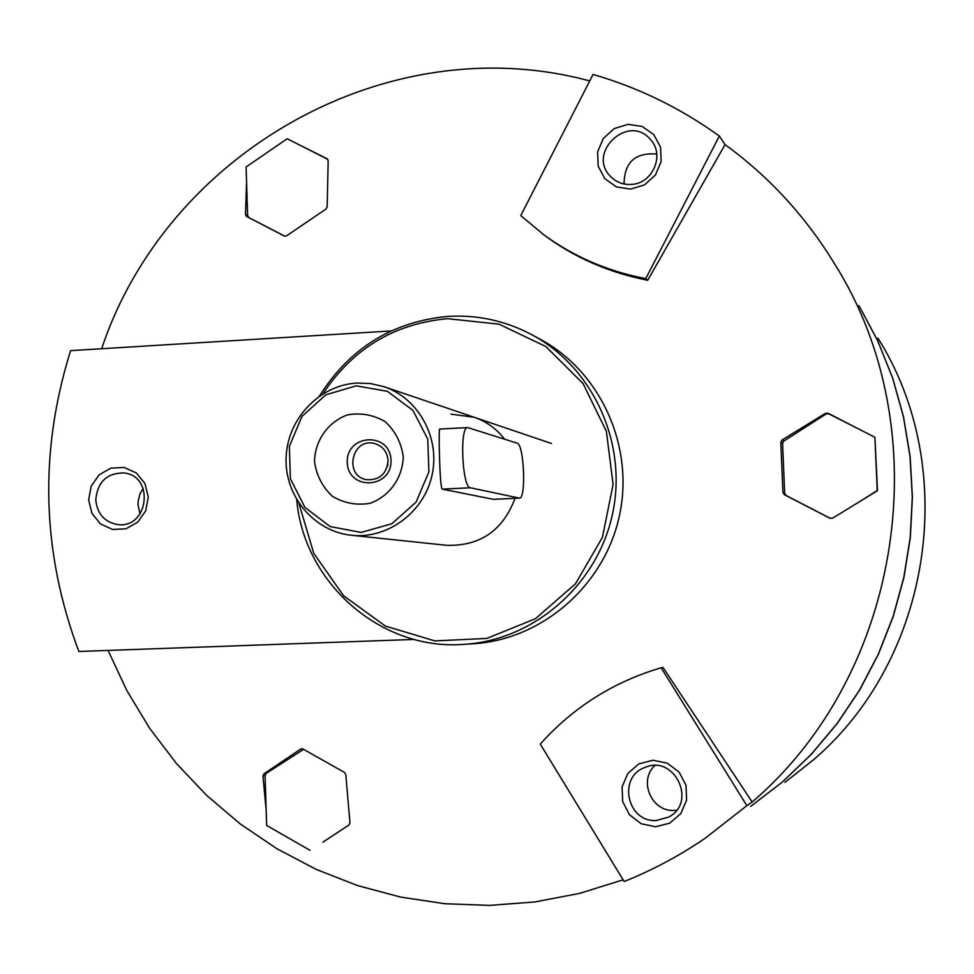 <?xml version="1.0" encoding="UTF-8"?>
<svg xmlns="http://www.w3.org/2000/svg" width="974" height="974" viewBox="0 0 974 974"><rect width="100%" height="100%" fill="white"/><g stroke="black" fill="none" stroke-linecap="round" stroke-linejoin="round"><path stroke-width="1.46" d="M391.061 330.953L70.615 350.64C38.911 451.973 41.663 552.246 78.845 651.472L414.193 639.431M533.095 335.397L539.486 338.867C600.288 371.021 634.646 446.043 619.44 515.684C604.525 585.398 542.238 639.541 473.583 643.729L464.269 644.325C381.151 651.143 303.839 583.109 296.717 499.784M623.116 879.826L579.506 893.401L534.896 901.936L489.849 905.382L444.923 903.738L400.655 897.091L357.592 885.585L316.197 869.392L276.957 848.756L240.31 823.98L206.634 795.381L176.282 763.312L149.57 728.187L126.766 690.408L108.09 650.425M725.07 144.615L719.336 136.056C680.473 108.077 638.384 87.538 593.069 74.45L520.773 215.607L544.235 235.136C574.392 257.55 608.884 272.586 647.71 280.281L725.07 144.615C769.131 176.684 805.644 216.447 834.596 263.881C939.63 430.264 902.764 673.387 752.171 802.016L663.002 667.458L661.115 667.762C613.413 681.922 573.126 707.368 540.266 744.087L624.164 881.519C652.641 870.111 679.694 855.659 705.31 838.139L746.863 805.668L661.115 667.762M101.661 348.729C166.627 153.149 387.116 26.042 589.745 80.952M863.329 499.321L877.245 490.494L874.896 437.265L877.489 490.677L832.685 518.144L829.982 518.241L784.374 494.707L782.926 492.467L780.807 442.293L782.061 439.968L825.465 413.353L828.156 413.256L860.286 429.838L828.752 413.816L826.11 413.962L783.802 441.112L782.585 443.45L784.691 493.27L786.091 495.486L830.445 518.424M327.775 159.334L300.382 145.418L327.057 158.725L328.177 160.686L327.167 206.853L325.949 209.069L286.612 235.805L284.311 236.037L246.556 216.447L245.472 214.475L246.58 182.296L247.627 215.546L248.881 217.604L284.871 236.219M322.893 842.157L348.96 825.015L349.958 822.823L345.807 774.574L344.431 772.394L303.011 749.018L300.637 749.079L302.293 748.75M303.608 749.359L266.206 773.368L265.074 775.596L266.133 809.674L262.943 776.059L263.905 773.867L300.637 749.079M858.885 305.507L877.671 340.73L892.586 377.949L903.422 416.689L910.02 456.502L912.309 496.886L910.24 537.344L903.811 577.375L893.121 616.493L878.304 654.199L859.531 690.042L837.068 723.56L811.196 754.375L782.244 782.11L750.589 806.448M752.171 802.016L746.863 805.668M322.918 393.8C352.819 348.582 394.397 323.551 447.638 318.681L499.005 324.172L545.866 346.549L583.061 383.561L606.376 431.287L613.109 484.492L602.443 537.283L575.549 583.73L535.493 618.697L486.805 638.433L434.891 640.904L385.412 626.087L343.591 595.759L313.75 553.305L298.908 503.266M451.011 414.157L474.168 417.274C486.416 421.462 496.533 428.755 504.532 439.164M515.015 498.335C502.84 530.647 479.999 546.304 446.494 545.294L351.504 535.274C314.066 531.585 284.457 496.107 286.1 457.524C287.318 418.917 319.435 385.01 356.983 383.05L370.485 383.549L383.646 386.593C418.382 397.952 440.345 437.667 432.103 474.874C424.238 512.154 387.822 539.267 351.504 535.274M319.46 396.053C349.654 348.132 392.546 321.578 448.162 316.367C477.43 314.699 505.129 320.714 531.28 334.411C593.032 367.076 627.95 443.34 612.488 514.15C597.318 585.033 534.02 640.076 464.269 644.325M784.934 782.402L813.448 759.842C931.741 658.728 960.486 469.212 877.927 338.124M859.044 305.775L877.805 340.973L892.708 378.156L903.531 416.86L910.142 456.636L912.419 496.983L910.349 537.404L903.933 577.412L893.255 616.481L878.438 654.163L859.701 689.957L837.25 723.463L811.403 754.241L782.475 781.952L750.844 806.265M88.634 499.906L91.946 513.383L100.505 523.927L112.619 529.442L125.902 528.833L137.724 522.186L145.723 510.826L148.292 496.996L144.931 483.469L136.311 472.938L124.161 467.471L110.89 468.153L99.129 474.825L91.191 486.148L88.634 499.906M655.575 826.756L669.686 823.164L680.777 813.68L686.597 800.165L686.013 785.324L679.121 772.114L667.324 763.166L652.957 760.231L638.895 763.872L627.889 773.368L622.106 786.809L622.678 801.578L629.496 814.763L641.233 823.748L655.575 826.756M647.71 280.281L645.762 278.625L719.336 136.056M542.08 233.492C572.785 256.284 607.338 271.332 645.762 278.625M630.568 189.114L644.471 184.902L655.392 175.064L661.139 161.587L660.567 147.135L653.785 134.595L642.17 126.462L628.035 124.331L614.18 128.617L603.332 138.43L597.634 151.847L598.182 166.225L604.891 178.741L616.445 186.911L630.568 189.114M874.896 437.265L860.286 429.838M300.382 145.418L287.22 138.734L246.105 166.968L246.58 182.296M266.133 809.674L266.62 825.428L310.012 850.314M654.735 765.625C638.238 780.771 651.655 811.951 674.105 810.441L676.565 810.258M656.196 820.51L668.602 817.125C697.688 802.406 674.337 754.022 644.8 767.536C617.479 777.045 627.183 822.482 656.196 820.51M656.768 154.075C635.255 152.285 624.358 162.256 624.078 183.976M631.249 184.439C652.397 183.83 664.974 155.414 650.875 140.037C629.082 112.254 585.423 153.125 611.161 177.061C616.725 182.394 623.421 184.853 631.249 184.439M143.154 488.388L140.061 493.757L138.162 500.977L137.991 504.715L140.037 514.041M95.781 499.881C97.242 514.016 104.62 522.247 117.927 524.584C148.45 528.639 154.793 476.103 124.161 472.974C106.97 472.853 97.497 481.826 95.781 499.881M467.617 427.586L439.712 429.071C438.397 427.002 439.676 488.656 442.257 489.131L493.368 499.321L519.422 498.128C526.35 499.297 524.073 444.107 517.157 443.158L467.776 427.586C459.411 425.894 462.078 487.657 470.381 487.779L519.422 498.128M356.265 385.826L387.348 391.317L412.891 410.31L427.756 439.067L428.901 471.879L416.056 502.134L391.84 523.744L361.147 532.437L330.137 526.557L304.911 507.381L290.398 478.758L289.363 446.311L301.989 416.385L325.827 394.799L356.265 385.826M403.26 456.745C402.627 477.917 389.503 496.302 370.096 503.278C356.581 505.567 343.98 503.217 332.268 496.204C322.297 486.793 316.367 475.142 314.48 461.274C315.138 440.26 328.08 421.998 347.365 414.912C360.818 412.526 373.444 414.79 385.229 421.718C395.31 431.105 401.312 442.78 403.26 456.745M391 460.178C392.169 488.875 347.949 490.993 347.268 462.407C346.062 433.868 390.209 431.494 391 460.178M388.078 460.617C386.739 473.9 379.617 480.267 366.735 479.719C343.42 476.189 351.858 437.143 374.552 443.547C382.758 446.092 387.262 451.79 388.078 460.617M387.311 466.68L387.896 464.026M825.465 413.353L826.11 413.962M782.061 439.968L783.802 441.112M780.807 442.293L782.585 443.45M782.926 492.467L784.691 493.27M784.374 494.707L786.091 495.486M263.905 773.867L266.206 773.368M262.943 776.059L265.074 775.596M245.472 214.475L247.627 215.546M246.556 216.447L248.881 217.604M470.381 487.779L442.257 489.131M519.179 498.104L493.368 499.321M383.646 386.593L551.576 443.511"/></g></svg>

